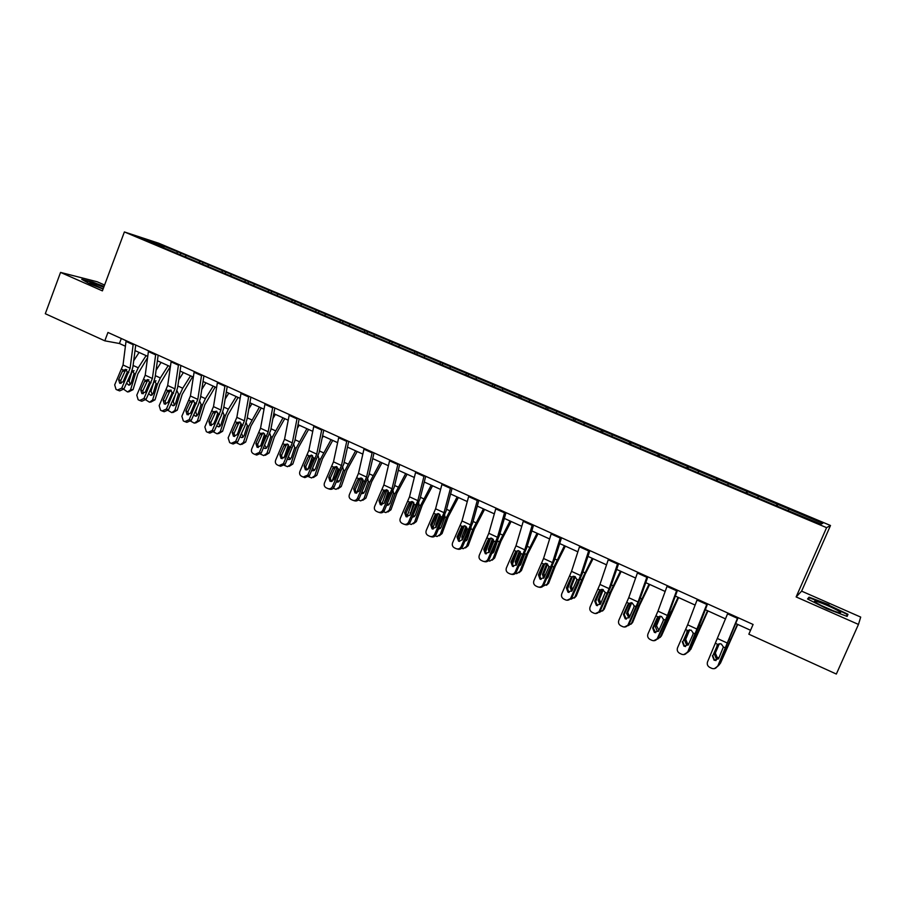 <?xml version="1.0" encoding="UTF-8"?>
<svg xmlns="http://www.w3.org/2000/svg" width="906" height="906" viewBox="0 0 906 906"><rect width="100%" height="100%" fill="white"/><g stroke="black" fill="none" stroke-linecap="round" stroke-linejoin="round"><path stroke-width="1.36" d="M104.575 285.028L97.135 281.755L60.555 272.412L45.3 313.714L104.813 340.826L119.433 343.51L125.379 346.217M830.496 525.503L158.743 243.238L124.394 231.947L826.589 527.654L830.496 525.503L801.617 591.142L796.136 596.929L858.469 624.427L860.7 617.088L801.617 591.142M164.009 247.972L785.887 509.75L821.017 524.144L822.761 523.328L820.825 524.064M163.963 247.632L139.535 237.361L153.578 241.959L180.849 253.125L180.317 254.518M822.761 523.328L180.849 253.125M858.469 624.427L836.34 674.053L748.843 634.189L753.09 624.472L107.95 332.457L104.813 340.826M186.217 255.685L185.232 256.579M200.022 261.483L199.037 262.4M208.697 265.141L207.723 266.047M222.683 271.019L221.71 271.936M231.483 274.722L230.52 275.639M245.651 280.679L244.688 281.607M254.563 284.416L253.601 285.356M268.912 290.452L267.961 291.404M277.938 294.257L276.998 295.209M292.479 300.362L291.551 301.324M301.63 304.212L300.701 305.175M316.364 310.407L315.447 311.381M325.639 314.303L324.722 315.288M340.577 320.588L339.659 321.573M349.965 324.541L349.059 325.537M365.107 330.905L364.201 331.902M374.631 334.903L373.736 335.911M389.965 341.358L389.036 342.423M399.625 345.413L398.742 346.443M415.175 351.947L414.201 353.102M424.959 356.069L424.087 357.111M440.724 362.694L439.693 363.94M450.644 366.862L449.784 367.915M466.624 373.589L465.571 374.914M476.681 377.813L475.843 378.889M492.898 384.631L491.856 385.979M503.09 388.923L502.264 390.01M519.523 395.831L518.504 397.202M529.874 400.18L529.059 401.279M546.533 407.19L545.537 408.572M557.031 411.596L556.227 412.717M573.928 418.708L572.954 420.112M584.574 423.181L583.792 424.314M601.72 430.384L600.757 431.822M612.513 434.925L611.754 436.08M629.908 442.241L628.968 443.691M640.859 446.851L640.112 448.017M658.515 454.268L657.597 455.741M669.625 458.934L668.9 460.135M687.529 466.465L686.635 467.972M698.809 471.211L698.096 472.422M716.986 478.855L716.114 480.373M728.424 483.657L727.733 484.891M746.872 491.414L746.023 492.966M758.481 496.295L757.812 497.553M777.201 504.166L776.385 505.741M788.99 509.127L788.345 510.395M60.555 272.412L102.401 290.871L124.394 231.947M796.136 596.929L826.589 527.654M135.005 350.588L147.735 356.364M157.384 360.758L170.373 366.658M180.056 371.052L193.318 377.077M203.023 381.494L216.568 387.643M226.307 392.072L240.124 398.346M249.886 402.785L263.997 409.195M273.793 413.646L288.199 420.191M298.017 424.654L312.729 431.335M322.581 435.809L337.598 442.638M347.474 447.122L362.819 454.099M372.717 458.595L388.38 465.707M398.312 470.225L414.314 477.485M424.268 482.015L440.599 489.433M450.588 493.974L467.27 501.55M477.281 506.103L494.325 513.838M504.348 518.402L521.765 526.307M531.822 530.882L549.602 538.957M559.682 543.543L577.858 551.799M587.96 556.386L606.522 564.823M616.658 569.421L635.616 578.039M645.774 582.66L665.151 591.459M675.332 596.08L695.129 605.083M705.332 609.715L725.57 618.911M735.785 623.555L750.553 630.27M153.578 241.959L153.499 243.238M177.644 252.083L176.647 252.978M121.313 338.516L119.433 343.51M777.846 504.087L777.008 506.001M747.665 491.392L746.838 493.306M717.926 478.889L717.11 480.792M688.617 466.567L687.813 468.459M659.738 454.427L658.945 456.307M631.267 442.468L630.485 444.336M603.203 430.667L602.433 432.524M575.548 419.048L574.778 420.882M548.277 407.575L547.518 409.41M521.38 396.273L520.667 398.028M494.869 385.129L494.212 386.726M468.708 374.133L468.108 375.628M442.921 363.283L442.321 364.778M417.473 352.593L416.885 354.076M392.377 342.038L391.788 343.51M367.61 331.63L367.032 333.091M343.181 321.358L342.604 322.819M319.071 311.222L318.504 312.672M295.277 301.222L294.71 302.661M271.789 291.347L271.234 292.785M248.618 281.607L248.063 283.034M225.73 271.993L225.198 273.408M203.148 262.491L202.616 263.906M829.013 604.744L809.047 597.167L807.552 598.979L826.634 608.662L847.133 616.42L847.993 614.302L828.809 605.185M104.043 286.466L92.672 282.083L81.744 279.32L89.581 283.805L103.091 289.014M847.065 616.397L847.993 614.302M808.118 599.274L809.047 597.167M737.756 617.541L717.688 666.284L714.37 668.651M738.13 617.699L717.688 666.284M727.88 613.068L707.575 661.788C706.782 664.2 707.507 666.08 709.76 667.405L711.912 668.413C714.302 669.138 716.091 668.447 717.292 666.329M717.903 644.37L712.784 655.751L717.631 644.868M712.784 655.751L714.528 660.225L716.057 660.553M716.861 645.672L720.043 643.724L721.335 644.053L723.384 646.986L718.594 658.662L714.121 660.259L712.365 655.763M737.427 624.302L719.489 664.562M737.733 624.438L720.417 663.271M717.643 666.386L719.523 664.472M718.492 658.855L716.261 658.605L714.426 654.268L718.82 643.894M719.285 643.77L715.332 653.101L717.167 657.416L719.002 657.733M816.646 601.482C814.166 600.837 813.815 601.154 815.604 602.422C822.648 606.533 830.394 609.965 838.854 612.716L840.723 612.479C839.103 610.519 822.489 602.943 816.646 601.482M808.231 599.33L809.454 597.847L828.809 605.174L847.201 614.449L846.487 616.171M833.848 611.04L820.576 605.208M103.76 287.225C93.873 283.397 89.23 282.049 89.83 283.159L103.148 288.867M83.103 280.09L92.797 282.547L103.907 286.828M102.152 288.516L98.007 286.942M707.088 603.656L687.62 652.241L683.747 654.619M707.575 603.872L698.719 626.907L687.62 652.241M697.348 599.251L687.643 624.8L677.541 647.767C676.759 650.157 677.473 652.014 679.681 653.328L681.788 654.313C684.155 655.038 685.933 654.347 687.122 652.241M687.937 630.474L682.818 641.81L687.631 631.018M682.818 641.81L684.528 646.238L685.582 646.544M686.759 631.765L687.722 630.519L691.176 630.146L693.181 633.045L692.897 634.608L688.424 644.63L684.007 646.227L682.297 641.776M676.873 589.976L667.439 615.491L657.394 638.356L658.005 638.402L653.758 640.735M677.484 590.259L668.979 613.249L658.005 638.402M667.28 585.638L657.971 611.142L647.96 633.951C647.178 636.318 647.881 638.164 650.055 639.455L652.127 640.417C654.46 641.142 656.216 640.451 657.394 638.356M658.379 616.827L657.11 618.062L652.671 628.005L653.294 628.085L658.084 617.371M653.294 628.085L655.695 632.716M657.11 618.062L658.062 616.827L661.459 616.442L663.441 619.319L663.158 620.859L658.707 630.814L654.347 632.399L652.671 628.005M707.529 610.712L689.579 650.916M707.948 610.904L690.734 649.432M687.394 652.682L689.738 650.587M688.175 645.083L686.522 644.766L684.698 640.474L689.126 629.885M689.681 629.829L685.706 639.353L687.518 643.634L688.73 643.951M678.062 597.326L667.586 619.5L660.395 636.907L661.482 635.808L660.112 637.45M678.594 597.564L661.482 635.808M657.597 639.104L660.395 636.907M658.345 631.437L657.212 631.131L655.423 626.873L659.862 616.137M659.681 616.499L660.44 616.273L656.522 625.808L658.945 630.282M647.111 576.51L638.062 601.98L628.118 624.676L628.821 624.778L624.325 627.043M647.847 576.839L639.681 599.795L628.821 624.778M637.665 572.23L628.741 597.688L618.821 620.338C618.039 622.694 618.719 624.506 620.87 625.786L622.898 626.737C625.197 627.45 626.941 626.759 628.118 624.676M629.262 603.385L627.892 604.574L623.487 614.427L624.2 614.562L628.957 603.917M624.2 614.562L626.34 619.092M627.892 604.574L628.843 603.339L632.184 602.943L634.132 605.786L633.849 607.326L629.432 617.201L625.219 618.832L623.487 614.427M617.79 563.238L609.115 588.662L599.262 611.199L600.066 611.346L595.401 613.555M618.639 563.623L610.814 586.533L600.066 611.346M608.492 559.025L599.931 584.438L590.1 606.918C589.319 609.262 589.987 611.063 592.105 612.32L594.098 613.249C596.375 613.951 598.096 613.271 599.262 611.199M601.199 589.455L599.104 591.267L594.721 601.052L595.536 601.233L600.27 590.678M595.536 601.233L597.462 605.661M599.104 591.267L600.044 590.055L602.331 589.364L605.265 592.456L600.587 603.781L596.42 605.412L594.721 601.052M588.911 550.157L580.599 575.537L570.837 597.915L571.731 598.107L566.941 600.259M589.863 550.588L582.365 573.464L571.731 598.107M579.738 546.012L571.539 571.369L561.811 593.702C561.029 596.023 561.686 597.801 563.77 599.047L565.729 599.965C567.96 600.667 569.67 599.976 570.837 597.915M573.045 576.307L570.735 578.164L566.386 587.869L567.292 588.096L571.992 577.62M567.292 588.096L569.036 592.433M570.735 578.164L571.663 576.952L574.925 576.544L576.805 579.33L576.522 580.837L572.162 590.565L567.96 592.15L566.386 587.869M649.036 584.144L638.526 606.103L631.482 623.419L632.66 622.377L631.074 624.166M649.67 584.427L639.681 605.117L632.66 622.377M628.277 625.661L631.482 623.419M628.99 617.926L626.567 613.464L631.006 602.649M631.686 602.762L627.756 612.467L629.647 616.726M600.35 589.829L599.953 590.837M598.017 595.706L595.253 602.626M620.429 571.142L609.897 592.898L602.988 610.134L604.245 609.138L602.467 611.04M621.154 571.471L611.131 591.958L604.245 609.138M599.398 612.365L602.988 610.134M603.475 603.713L604.823 600.701M600.1 604.551L598.13 600.259L602.218 589.353M603.283 589.613L599.398 599.308L600.803 603.294M571.924 577.768L567.077 590.1M592.23 558.334L581.675 579.885L574.902 597.031L576.25 596.091L574.268 598.085M593.056 558.708L585.117 574.279L576.25 596.091M570.973 599.228L574.902 597.031M574.834 591.165L578.798 582.332M571.675 591.324L570.101 587.247L574.37 576.51L573.815 576.261M575.253 576.714L571.46 586.341L572.422 589.987M544.665 563.894L539.364 577.609M564.438 545.706L553.849 567.054L547.224 584.121L548.651 583.238L546.477 585.299M565.355 546.114L555.265 566.216L548.651 583.238M542.988 586.239L547.224 584.121M553.849 567.054L552.207 566.295L548.107 577.031L546.714 578.549M543.702 578.255L542.468 574.415L546.658 563.736L545.82 563.351M547.598 564.053L543.906 573.555L544.483 576.782M546.986 577.96L547.586 577.881M517.541 550.871L512.083 565.208M537.043 533.249L526.431 554.404L519.931 571.392L521.437 570.554L519.093 572.683M538.039 533.713L527.926 553.623L521.437 570.554M515.435 573.407L516.703 573.634L519.931 571.392M526.431 554.404L524.812 553.657L520.791 564.347L519.047 566.012M516.148 565.344L515.231 561.765L519.342 551.142L518.221 550.621M519.093 551.652L520.304 551.641L516.748 560.961L516.986 563.679M519.365 565.299L520.203 565.276M490.746 538.153L485.208 552.92M510.033 520.984L499.399 541.947L493.023 558.843L494.608 558.051L492.094 560.225M511.12 521.471L500.973 541.199L494.608 558.051M497.813 540.089L493.861 551.833L491.799 553.589M488.289 560.735L489.795 561.086L493.023 558.843M489.014 552.569L488.379 549.296L492.411 538.719L491.018 538.073M493.385 539.466L489.976 548.526L489.942 550.633M492.173 552.773L493.215 552.841M458.583 541.176L457.02 537.02L458.277 537.405L462.853 527.235L464.28 525.752L458.73 540.757M483.396 508.878L472.739 529.648L466.499 546.477L468.153 545.729L465.491 547.926M484.563 509.41L474.393 528.957L468.153 545.729M471.109 527.462L467.303 539.5L464.959 541.29M466.499 546.477L463.26 548.708L461.55 548.232M462.286 539.931L461.901 536.998L465.854 526.465L464.28 525.752M466.794 527.586L463.385 537.541M465.378 540.361L466.613 540.565M438.153 513.566L432.638 528.73M457.122 496.941L446.465 517.53L440.339 534.268L442.071 533.566L439.263 535.786M458.379 497.519L448.176 516.884L442.071 533.566M444.755 515.061L444.767 517.36L441.12 527.337L438.515 529.138L440.384 528.447M440.339 534.268L437.111 536.511L435.174 535.91M435.956 527.405L435.786 524.868L439.659 514.393L438.119 513.679M440.509 516.058L438.108 522.626M438.98 528.085L440.248 528.447M412.366 501.618L406.907 516.828M431.222 485.174L420.543 505.582L414.54 522.241L416.341 521.584L413.408 523.804M432.558 485.786L422.332 504.97L416.341 521.584M418.753 502.875L418.866 505.412L415.288 515.344L412.445 517.111M414.54 522.241L411.313 524.472L409.172 523.747M410.01 514.959L413.782 502.592M412.977 515.944L414.518 516.499L412.683 517.145M386.93 489.863L381.585 504.982M405.673 473.566L394.982 493.793L389.093 510.372L390.962 509.75L387.927 511.981M407.088 474.212L396.839 493.226L390.962 509.75M393.102 490.871L393.476 493.091L389.818 503.521L386.749 505.231M389.093 510.372L385.877 512.592L383.521 511.765M384.484 502.547L388.232 490.995M387.349 503.917L389.025 504.699M361.822 478.289L356.647 493.124M380.475 462.117L369.761 482.162L363.986 498.662L365.933 498.085L362.785 500.305M381.958 462.796L371.698 481.641L365.933 498.085M367.791 479.07L368.278 481.471L364.699 491.856L361.415 493.487M363.986 498.662L360.792 500.882L358.232 499.942M359.455 490.01L363.023 479.625M362.094 492.003L363.884 493.057M337.043 466.918L332.072 481.369M347.711 447.236L347.304 447.938M355.605 450.814L344.892 470.69L339.229 487.122L341.234 486.579L337.949 488.821M357.179 451.528L346.885 470.203L341.234 486.579M342.808 467.439L343.431 470.01L339.92 480.339L337.349 482.128L336.443 481.879M339.229 487.122L336.047 489.331L333.283 488.277M335.741 475.469L338.142 468.504M337.202 480.214L339.082 481.573M312.581 455.718L307.859 469.67M323.295 436.137L322.094 438.153M331.086 439.67L320.362 459.376L314.801 475.729L316.862 475.231L313.419 477.507M332.717 440.418L322.411 458.934L316.862 475.231M318.165 455.99L318.912 458.708L315.469 468.991L312.91 470.769L311.823 470.407M314.801 475.729L311.63 477.938L308.686 476.76M312.411 461.018L313.521 457.723M312.683 468.515L314.62 470.225M288.448 444.71L284.02 457.972M299.195 425.186L297.293 428.368M306.885 428.674L296.149 448.21L290.69 464.484L292.819 464.031L289.218 466.33M308.584 429.455L298.267 447.802L292.819 464.031M293.838 444.71L294.722 447.553L291.347 457.779L288.799 459.557L287.542 459.07M290.69 464.484L287.542 466.692L284.439 465.378M288.527 456.896L290.498 459.036M264.609 433.883L260.611 446.035M275.413 414.382L272.876 418.572M283 417.825L272.264 437.202L266.908 453.396L269.105 452.966L265.345 455.288M284.778 418.629L274.439 436.828L269.105 452.966M269.841 433.589L270.849 436.545L267.542 446.726L265.016 448.493L263.589 447.858M266.908 453.396L263.782 455.593L260.532 454.133M264.745 445.299L266.692 447.983M241.075 423.249L238.108 432.422M251.947 403.714L248.833 408.81M259.433 407.122L248.686 426.33L243.442 442.445L245.685 442.06L241.8 444.393M261.279 407.96L250.928 425.99L245.685 442.06M246.149 422.638L247.293 425.684L244.042 435.82L241.54 437.587L239.965 436.771M243.442 442.445L240.328 444.642L236.942 443.023M241.449 433.498L243.204 437.077M217.825 412.842L215.832 419.093M228.788 393.193L225.141 399.082M236.172 396.556L228.38 409.172L225.424 415.605L220.283 431.641L222.582 431.29L218.561 433.623M238.074 397.417L227.712 415.299L222.582 431.29M222.774 411.845L224.054 414.971L220.86 425.05L218.38 426.817L216.67 425.809M220.283 431.641L217.191 433.838L213.691 432.037M219.184 420.271L218.459 422.536L220.033 426.307M194.835 402.694L193.748 406.16M205.922 382.808L201.789 389.41M213.216 386.126L205.413 398.629L202.468 405.016L197.417 420.984L199.773 420.667L195.639 423M215.186 387.021L204.813 404.744L199.773 420.667M199.694 401.199L201.109 404.382L197.984 414.427L195.515 416.182L193.68 414.971M197.417 420.984L194.348 423.17L190.747 421.177M197.157 407.338L195.696 411.97L197.168 415.673M560.44 537.281L552.49 562.603L542.807 584.834L543.793 585.061C542.694 587.043 541.063 587.745 538.911 587.156M561.505 537.756L554.336 560.587L543.793 585.061M551.403 533.192L543.566 558.492L533.917 580.678C533.147 582.977 533.781 584.744 535.842 585.967L537.756 586.873C539.965 587.564 541.652 586.884 542.807 584.834M545.287 563.362L542.773 565.242L538.447 574.88L539.444 575.151L544.121 564.744M539.444 575.151L541.041 579.398M542.773 565.242L543.691 564.042L546.907 563.623L548.764 566.386L548.481 567.881L544.144 577.53L539.987 579.115L538.447 574.88M532.388 524.585L524.778 549.851L515.197 571.935L516.273 572.207C515.129 574.223 513.476 574.902 511.312 574.245M533.555 525.106L526.703 547.892L516.273 572.207M523.487 520.554L515.99 545.808L506.431 567.836C505.661 570.123 506.284 571.867 508.311 573.079L510.191 573.962C512.377 574.642 514.042 573.974 515.197 571.935M517.904 550.621L515.22 552.513L510.916 562.082L512.003 562.388L516.647 552.06M512.003 562.388L513.464 566.544M515.22 552.513L516.126 551.312L518.447 550.644L521.131 553.623L516.533 564.698L512.422 566.273L510.916 562.082M504.744 512.071L497.473 537.292L487.972 559.217L489.127 559.534C487.994 561.55 486.352 562.218 484.2 561.55L484.042 561.505M506.012 512.637L499.455 535.378L489.127 559.534M495.967 508.096L488.798 533.294L479.331 555.174C478.561 557.45 479.172 559.183 481.165 560.372L483.023 561.244C485.174 561.913 486.828 561.244 487.972 559.217M490.882 538.073L488.051 539.965L483.781 549.466L484.948 549.806L489.557 539.557M484.948 549.806L486.284 553.883M488.051 539.965L488.957 538.776L491.279 538.107L493.883 541.052L489.319 552.037L485.254 553.611L483.781 549.466M477.496 499.727L470.554 524.902L461.131 546.68L462.377 547.043C461.245 549.047 459.614 549.716 457.496 549.047L457.145 548.945M478.866 500.35L472.604 523.034L462.377 547.043M468.844 495.82L462.003 520.961L452.615 542.705C451.845 544.948 452.445 546.669 454.416 547.847L456.239 548.696C458.368 549.364 459.999 548.696 461.131 546.68M458.277 537.405L459.501 541.403M462.853 527.235L461.267 527.586L462.162 526.409L465.254 525.978L467.02 528.651L466.726 530.112L462.479 539.557L459.195 541.358M461.267 527.586L457.02 537.02M450.633 487.575L444.008 512.683L434.676 534.325L436.001 534.721C434.869 536.714 433.261 537.383 431.165 536.726L430.644 536.567M452.094 488.232L446.126 510.871L436.001 534.721M442.105 483.713L435.582 508.81L426.273 530.395C425.514 532.626 426.103 534.325 428.04 535.491L429.829 536.329C431.935 536.998 433.544 536.318 434.676 534.325M437.949 513.532L436.533 515.072L434.857 515.389L430.644 524.755L431.981 525.186L436.533 515.072M431.981 525.186L433.102 529.093M434.857 515.389L435.752 514.212L438.798 513.77L440.543 516.431L440.248 517.881L436.024 527.258L432.06 528.832L430.644 524.755M424.155 475.582L417.836 500.644L408.583 522.139L409.988 522.569C408.866 524.551 407.27 525.22 405.209 524.574L404.529 524.359M425.707 476.284L420.022 498.878L409.988 522.569M415.741 471.777L409.523 496.816L400.305 518.266C399.546 520.486 400.112 522.162 402.026 523.317L403.793 524.144C405.865 524.789 407.462 524.121 408.583 522.139M408.821 503.362L409.705 502.196L412.015 501.528L410.565 503.09L408.821 503.362L404.631 512.66L406.047 513.124L410.565 503.09M406.047 513.124L407.077 516.952M412.015 501.528L414.427 504.37L409.942 515.129L406.081 516.726L404.631 512.66M398.04 463.77L392.026 488.764L382.853 510.123L384.337 510.588C383.227 512.558 381.641 513.226 379.603 512.581L378.787 512.32M399.682 464.506L394.269 487.043L384.337 510.588M389.75 460.01L383.838 484.993L374.688 506.307C373.929 508.504 374.495 510.169 376.375 511.312L378.119 512.116C380.158 512.762 381.743 512.094 382.853 510.123M386.443 489.704L384.959 491.267L383.147 491.494L378.98 500.724L380.463 501.233L384.959 491.267M380.463 501.233L381.415 504.982M383.147 491.494L384.019 490.339L386.987 489.886L388.674 492.49L388.391 493.917L384.212 503.158L380.339 504.733L378.98 500.724M372.298 452.117L366.579 477.054L357.485 498.266L359.036 498.776C357.927 500.735 356.375 501.392 354.359 500.758L353.397 500.452M374.019 452.898L368.878 475.378L359.036 498.776M364.121 448.413L358.493 473.34L349.422 494.506C348.674 496.681 349.229 498.334 351.086 499.466L352.796 500.259C354.812 500.893 356.375 500.225 357.485 498.266M361.2 478.04L359.716 479.602L357.825 479.795L353.68 488.957L355.243 489.5L359.716 479.602M355.243 489.5L356.103 493.181M357.825 479.795L358.685 478.651L360.984 477.994L363.283 480.769L358.844 491.358L355.016 492.932L353.68 488.957M346.907 440.622L341.471 465.503L332.457 486.579L334.076 487.122C332.978 489.07 331.437 489.727 329.456 489.104L328.368 488.753M348.719 441.437L343.827 463.872L334.076 487.122M338.844 436.964L333.499 461.834L324.507 482.864C323.759 485.027 324.303 486.669 326.137 487.779L327.813 488.56C329.807 489.195 331.358 488.527 332.457 486.579M336.296 466.533L334.801 468.108L332.842 468.255L328.731 477.36L330.362 477.926L334.801 468.108M330.362 477.926L331.143 481.528M332.842 468.255L333.702 467.111L336.59 466.647L338.232 469.206L337.938 470.61L333.816 479.727L330.033 481.29L328.731 477.36M321.856 429.285L316.715 454.11L307.768 475.05L309.467 475.627L304.88 477.598L303.691 477.202M323.759 430.146L319.116 452.524L309.467 475.627M313.906 425.684L308.844 450.486L299.931 471.38C299.184 473.532 299.716 475.163 301.517 476.25L303.182 477.032L307.768 475.05M311.721 455.197L310.226 456.76L308.21 456.873L304.11 465.911L305.809 466.511L310.226 456.76M305.809 466.511L306.534 470.044M308.21 456.873L311.336 455.084L313.533 457.802L309.139 468.243L305.39 469.806L304.11 465.911M297.157 418.108L292.287 442.875L283.419 463.668L285.175 464.28L280.645 466.25L279.342 465.809M299.139 419.002L294.744 441.324L285.175 464.28M289.308 414.552L284.529 439.297L275.684 460.055C274.937 462.196 275.458 463.804 277.236 464.891L278.878 465.65L283.419 463.668M287.474 444.008L285.99 445.571L283.895 445.639L279.829 454.619L281.596 455.254L285.99 445.571M281.596 455.254L282.242 458.708M283.895 445.639L284.744 444.518L287.553 444.042L289.15 446.556L288.855 447.938L284.79 456.918L281.075 458.481L279.829 454.619M272.797 407.077L268.187 431.777L259.388 452.445L261.211 453.091L256.726 455.05L255.333 454.574M274.846 408.006L270.701 430.282L261.211 453.091M265.05 403.566L260.532 428.255L251.755 448.889C251.019 451.007 251.528 452.604 253.284 453.668L254.892 454.416L259.388 452.445M259.92 434.563L260.758 433.442L263.533 432.966L262.072 434.529L259.92 434.563L255.877 443.476L257.7 444.144L262.072 434.529M257.7 444.144L258.289 447.53M263.533 432.966L265.107 435.446L264.812 436.828L260.758 445.752L257.145 447.326L255.877 443.476M248.754 396.194L244.405 420.837L235.685 441.381L237.576 442.049L233.136 444.008L231.642 443.487M250.883 397.156L246.964 419.376L244.869 425.967L237.576 442.049M241.121 392.74L236.851 417.36L228.153 437.858L229.648 442.604L231.234 443.34L235.685 441.381M240.011 422.037L238.471 423.623L236.251 423.634L232.23 432.49L234.133 433.181L238.471 423.623M234.133 433.181L234.654 436.499M236.251 423.634L237.078 422.513L239.83 422.037L241.381 424.495L241.087 425.865L237.055 434.733L233.476 436.296L232.23 432.49M225.039 385.458L220.939 410.044L212.298 430.452L214.246 431.154L209.852 433.102L208.267 432.547M227.236 386.454L223.556 408.617L221.494 415.186L214.246 431.154M217.497 382.049L213.488 406.613L204.858 426.975L206.319 431.675L207.882 432.411L212.298 430.452M216.783 411.256L215.175 412.876L212.899 412.842L208.912 421.641L210.86 422.366L215.175 412.876M210.86 422.366L211.325 425.605M212.899 412.842L213.725 411.732L216.432 411.245L217.961 413.691L217.666 415.05L213.669 423.849L210.079 425.401L208.912 421.641M201.63 374.869L197.791 399.387L189.207 419.671L191.223 420.395L186.863 422.343L185.209 421.754M203.907 375.888L200.441 398.006L198.425 404.54L191.223 420.395M194.201 371.494L190.43 396.001L181.88 416.239L183.306 420.905L184.847 421.618L189.207 419.671M193.85 400.622L192.185 402.264L189.864 402.196L185.889 410.928L187.904 411.686L192.185 402.264M187.904 411.686L188.312 414.857M189.864 402.196L192.887 400.452L194.858 403.023L190.588 413.113L187.078 414.676L185.889 410.928M178.539 364.416L174.937 388.867L166.421 409.025L168.493 409.784L164.19 411.732L162.446 411.098M180.883 365.469L177.633 387.519L175.662 394.031L168.493 409.784M171.2 361.086L167.678 385.526L159.184 405.639L160.589 410.259L162.106 410.973L166.421 409.025M171.211 390.124L169.501 391.788L167.112 391.686L163.171 400.361L165.243 401.154L169.501 391.788M165.243 401.154L165.594 404.257M167.112 391.686L167.927 390.588L170.566 390.101L172.049 392.502L171.755 393.838L167.803 402.524L164.292 404.065L163.171 400.361M183.363 372.559L178.776 379.795M190.566 375.831L182.729 388.221L179.796 394.563L174.847 410.452L177.259 410.169L173.023 412.49M192.582 376.749L182.197 394.325L177.259 410.169M176.976 390.735L178.459 393.94L175.39 403.94L172.944 405.684L171.019 404.235M174.847 410.452L171.8 412.638L168.108 410.441M175.334 394.756L173.216 401.551L174.598 405.186M155.753 354.099L152.378 378.493L143.941 398.515L146.059 399.308L141.8 401.245L139.977 400.577M158.154 355.186L155.119 377.179L153.182 383.657L146.059 399.308M148.505 350.815L145.209 375.197L136.795 395.186L138.165 399.761L139.66 400.463L143.941 398.515M148.867 379.773L147.112 381.449L144.666 381.313L140.736 389.931L142.865 390.746L147.112 381.449M142.865 390.746L143.171 393.782M144.666 381.313L147.644 379.58L149.547 382.106L145.311 392.06L141.88 393.623L140.736 389.931M161.087 362.434L156.081 370.237M168.188 365.662L160.339 377.949L157.429 384.246L152.57 400.067L155.028 399.818L150.69 402.128M170.271 366.613L159.886 384.042L155.028 399.818M154.45 380.373L156.104 383.634L153.103 393.578L150.668 395.333L148.652 393.612M152.57 400.067L149.547 402.241L145.775 399.829M156.002 380.78L153.692 382.581L151.03 391.256L152.31 394.823M133.25 343.918L130.113 368.244L121.744 388.153L123.918 388.968L119.694 390.905L117.803 390.203M135.73 345.027L132.899 366.975L131.008 373.419L123.918 388.968M126.104 340.679L123.035 364.993L114.688 384.857L116.036 389.399L117.44 390.067L121.744 388.153M126.795 369.557L124.994 371.234L122.503 371.075L118.595 379.637L120.781 380.486L124.994 371.234M120.781 380.486L121.042 383.442M122.503 371.075L125.47 369.354L127.327 371.856L123.114 381.743L119.717 383.295L118.595 379.637M139.082 352.445L133.703 360.747M146.104 355.628L138.244 367.802L135.345 374.065L130.577 389.807L133.08 389.591L128.652 391.89M147.553 357.666L137.848 373.895L133.08 389.591M132.401 370.226L134.043 373.453L131.087 383.351L128.675 385.107L126.591 383.091M130.577 389.807L127.576 391.981L123.737 389.308M134.043 370.656L131.732 372.457L129.128 381.086L130.328 384.586M723.384 646.986L725.48 647.949M715.74 643.453L717.835 644.426M717.767 638.662L727.518 643.147M727.563 613.86L737.439 618.334M727.008 646.895L726.431 646.635M730.293 639.523L729.545 639.172M714.426 654.268L715.332 653.101M693.181 633.045L695.253 633.996M685.661 629.568L687.722 630.519M687.643 624.8L697.258 629.217M697.042 600.044L706.771 604.449M663.441 619.319L665.48 620.259M656.035 615.899L658.062 616.827M657.971 611.142L667.439 615.491M666.986 586.431L676.567 590.769M697.076 633.101L696.306 632.75M700.349 625.774L699.33 625.31M684.698 640.474L685.706 639.353M667.586 619.5L666.635 619.058M670.836 612.241L669.568 611.652M655.423 626.873L656.522 625.808M634.132 605.786L636.148 606.714M626.839 602.422L628.843 603.339M628.741 597.688L638.062 601.98M637.382 573.022L646.816 577.292M605.265 592.456L607.247 593.373M598.073 589.138L600.044 590.055M599.931 584.438L609.115 588.662M608.209 559.806L617.507 564.019M576.805 579.33L578.764 580.225M569.715 576.057L571.663 576.952M571.539 571.369L580.599 575.537M579.466 546.794L588.64 550.95M638.526 606.103L637.394 605.582M641.765 598.889L640.248 598.198M626.567 613.464L627.756 612.467M631.595 602.966L630.735 603.158M609.897 592.898L608.583 592.286M613.113 585.74L611.357 584.936M598.13 600.259L599.398 599.308M603.17 589.863L602.218 589.999M581.675 579.885L580.191 579.194M584.868 572.785L582.886 571.879M570.101 587.247L571.46 586.341M575.151 576.941L574.11 577.031M557.031 560.01L554.834 559.002M542.468 574.415L543.906 573.555M547.53 564.2L546.397 564.245M529.602 547.417L527.179 546.307M515.231 561.765L516.748 560.961M499.399 541.947L497.802 541.21M502.547 535.004L499.919 533.793M488.379 549.296L489.976 548.526M493.226 539.263L492.162 539.229M472.739 529.648L471.177 528.923M475.877 522.762L473.045 521.46M461.901 536.998L463.578 536.284M466.488 527.032L465.605 526.975M446.465 517.53L444.914 516.816M449.569 510.69L446.545 509.297M435.786 524.868L437.372 524.257M440.112 514.959L439.421 514.902M420.543 505.582L419.014 504.869M423.634 498.787L420.418 497.303M413.578 502.366L412.309 501.777M410.044 512.909L411.098 512.547M394.982 493.793L393.476 493.091M398.051 487.043L394.642 485.48M387.847 490.497L386.862 490.044M384.642 501.109L385.22 500.939M369.761 482.162L368.278 481.471M372.83 475.469L369.229 473.815M362.468 478.798L361.754 478.47M344.892 470.69L343.431 470.01M347.938 464.042L344.167 462.309M320.362 459.376L318.912 458.708M323.385 452.774L319.444 450.973M296.149 448.21L294.722 447.553M299.161 441.652L295.05 439.772M272.264 437.202L270.849 436.545M275.254 430.69L270.985 428.731M248.686 426.33L247.293 425.684M251.664 419.863L247.236 417.836M225.424 415.605L224.054 414.971M228.38 409.172L223.805 407.077M202.468 405.016L201.109 404.382M205.413 398.629L200.679 396.466M195.005 412.06L195.696 411.97M548.764 566.386L550.689 567.269M541.777 563.158L543.691 564.042M543.566 558.492L552.49 562.603M551.154 533.974L560.18 538.062M521.131 553.623L523.022 554.495M514.234 550.44L516.126 551.312M515.99 545.808L524.778 549.851M523.238 521.324L532.139 525.355M493.883 541.052L495.752 541.913M487.088 537.915L488.957 538.776M488.798 533.294L497.473 537.292M495.729 508.866L504.506 512.841M467.02 528.651L468.866 529.5M460.327 525.559L462.162 526.409M462.003 520.961L470.554 524.902M468.617 496.59L477.269 500.508M440.543 516.431L442.355 517.269M433.94 513.385L435.752 514.212M435.582 508.81L444.008 512.683M441.89 484.484L450.407 488.345M414.427 504.37L416.216 505.197M407.915 501.369L409.705 502.196M409.523 496.816L417.836 500.644M415.537 472.547L423.94 476.352M388.674 492.49L390.441 493.306M382.264 489.523L384.019 490.339M383.838 484.993L392.026 488.764M389.546 460.78L397.836 464.54M363.283 480.769L365.027 481.573M356.953 477.847L358.685 478.651M358.493 473.34L366.579 477.054M363.918 449.172L372.094 452.875M338.232 469.206L339.954 469.999M331.992 466.318L333.702 467.111M333.499 461.834L341.471 465.503M338.651 437.734L346.715 441.381M313.533 457.802L315.22 458.583M307.372 454.959L309.059 455.741M308.844 450.486L316.715 454.11M313.725 426.443L321.675 430.044M289.15 446.556L290.826 447.326M283.08 443.747L284.744 444.518M284.529 439.297L292.287 442.875M289.139 415.31L296.987 418.866M265.107 435.446L266.76 436.216M259.105 432.683L260.758 433.442M260.532 428.255L268.187 431.777M264.892 404.325L272.627 407.836M241.381 424.495L243.001 425.254M235.458 421.766L237.078 422.513M236.851 417.36L244.405 420.837M240.962 393.487L248.595 396.953M217.961 413.691L219.569 414.427M212.129 410.996L213.725 411.732M213.488 406.613L220.939 410.044M217.349 382.796L224.881 386.205M194.858 403.023L196.443 403.759M189.094 400.361L190.679 401.098M190.43 396.001L197.791 399.387M194.054 372.253L201.483 375.616M172.049 392.502L173.612 393.227M166.364 389.874L167.927 390.588M167.678 385.526L174.937 388.867M171.064 361.834L178.403 365.163M179.796 394.563L178.459 393.94M182.729 388.221L177.859 385.99M172.197 401.652L173.216 401.551M149.547 382.106L151.087 382.819M143.929 379.512L145.47 380.226M145.209 375.197L152.378 378.493M148.38 351.562L155.617 354.846M157.429 384.246L156.104 383.634M160.339 377.949L155.334 375.65M149.671 391.369L151.03 391.256M127.327 371.856L128.845 372.559M121.778 369.297L123.295 369.999M123.035 364.993L130.113 368.244M125.979 341.415L133.125 344.654M135.345 374.065L134.043 373.453M138.244 367.802L133.103 365.446M127.452 381.211L129.128 381.086M718.979 657.733L718.084 658.922M838.786 612.694L840.723 612.479M655.072 632.524L654.449 632.445M625.933 618.945L625.219 618.832M597.235 605.57L596.42 605.412M568.945 592.399L568.039 592.184M492.83 552.864L491.935 553.294M466.352 540.565L465.027 541.154M388.957 504.755L387.224 505.31M363.736 493.17L362.117 493.634M338.855 481.732L337.349 482.128M314.325 470.44L312.91 470.769M290.124 459.285L288.799 459.557M266.251 448.266L265.016 448.493M242.706 437.394L241.54 437.587M219.467 426.658L218.38 426.817M196.534 416.058L195.515 416.182M541.018 579.398L540.067 579.149M513.328 566.533L512.502 566.307M486.058 553.86L485.333 553.645M432.717 529.036L432.128 528.855M173.907 405.582L172.944 405.684M151.574 395.243L150.668 395.333M129.524 385.039L128.675 385.107"/></g></svg>

